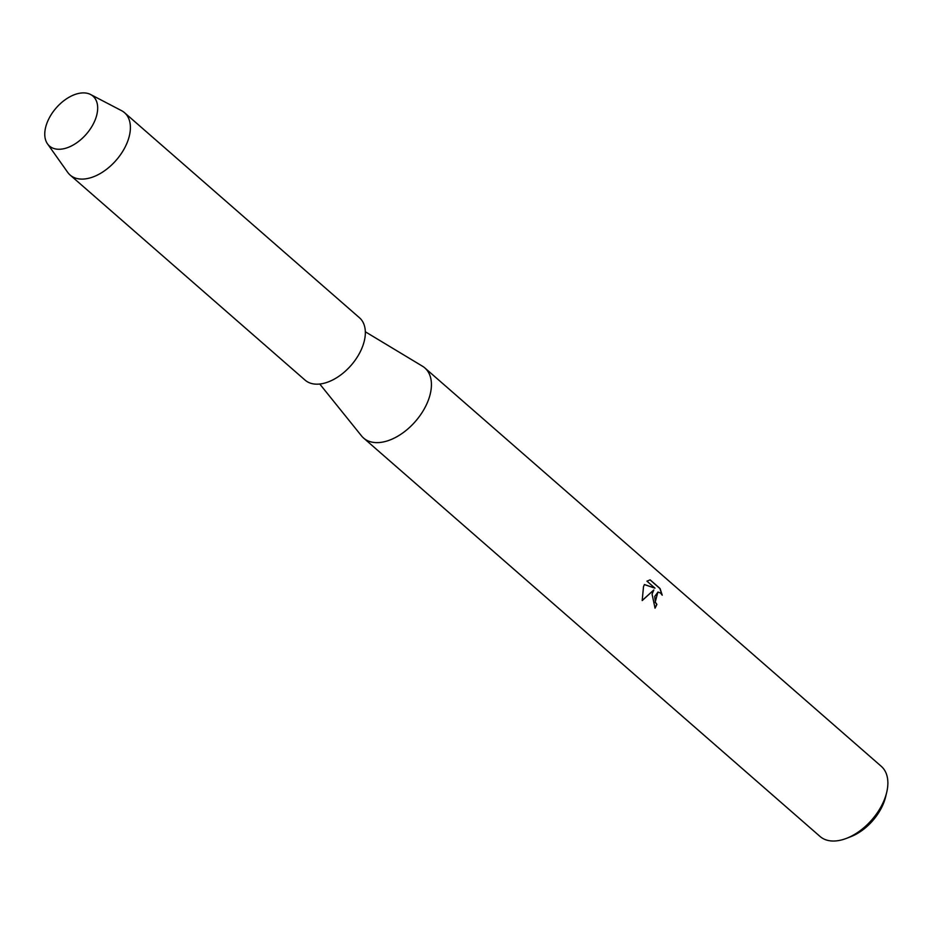 <?xml version="1.0" encoding="UTF-8"?>
<svg xmlns="http://www.w3.org/2000/svg" width="934" height="934" viewBox="0 0 934 934"><rect width="100%" height="100%" fill="white"/><g stroke="black" fill="none" stroke-linecap="round" stroke-linejoin="round"><path stroke-width="1.4" d="M95.747 118.361A33.099 19.964 -48.9 0 0 81.153 93.026A33.099 19.964 -48.9 0 0 46.7 123.802A33.099 19.964 -48.9 0 0 61.294 149.136A33.099 19.964 -48.9 0 0 95.747 118.361A33.099 19.964 -48.9 0 0 90.598 94.509A33.099 19.964 -48.9 0 0 46.7 123.802A33.099 19.964 -48.9 0 0 47.517 143.871A33.099 19.964 -48.9 0 0 72.222 145.552A33.099 19.964 -48.9 0 0 95.747 118.361M319.755 384.014L361.528 435.909A46.548 28.078 -48.9 0 0 363.606 438.069A46.548 28.078 -48.9 0 0 398.293 435.898A46.548 28.078 -48.9 0 0 428.706 399.18A46.548 28.078 -48.9 0 0 424.83 367.926A46.548 28.078 -48.9 0 0 422.401 366.163L365.346 331.792M652.06 594.129L653.823 589.973L642.195 600.562L643.503 586.657L644.425 584.532L654.979 588.175L646.935 581.158L650.122 579.862L660.058 588.537L662.241 595.203L660.571 593.043L657.98 592.039L654.734 596.464L655.341 602.173L656.894 604.368A46.548 28.078 131.1 0 1 655.049 608.162L652.06 594.129M363.606 438.069L820.052 836.467A46.548 28.078 -48.9 0 0 846.636 838.3A46.548 28.078 -48.9 0 0 885.152 797.578A46.548 28.078 -48.9 0 0 886.693 792.417A46.548 28.078 -48.9 0 0 881.276 766.324L424.83 367.926M846.636 838.3L850.909 836.642A40.337 24.331 -48.9 0 0 884.288 801.337A40.337 24.331 -48.9 0 0 885.619 796.865L886.693 792.417M654.944 608.069A46.338 27.95 -48.9 0 0 656.742 604.391L655.178 602.185L657.898 592.051M662.019 594.806L659.894 588.548L650.076 579.874M642.183 600.469L653.823 589.973M654.979 588.175L644.402 584.591M47.517 143.871L67.692 172.346A41.376 24.961 -48.9 0 0 70.12 175.043A41.376 24.961 -48.9 0 0 100.954 173.117A41.376 24.961 -48.9 0 0 127.981 140.474A41.376 24.961 -48.9 0 0 124.537 112.699A41.376 24.961 -48.9 0 0 121.548 110.656L90.598 94.509M70.12 175.043L305.068 380.115A41.376 24.961 -48.9 0 0 335.913 378.188A41.376 24.961 -48.9 0 0 362.929 345.545A41.376 24.961 -48.9 0 0 359.485 317.77L124.537 112.699"/></g></svg>
